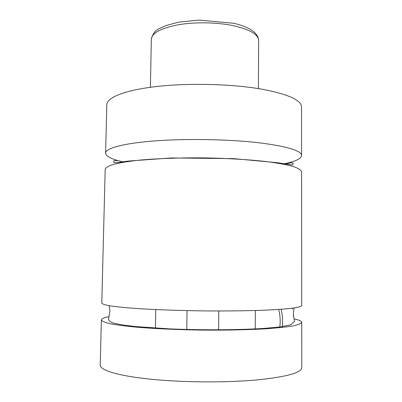 <?xml version="1.0" encoding="UTF-8"?>
<svg xmlns="http://www.w3.org/2000/svg" width="402" height="402" viewBox="0 0 402 402"><rect width="100%" height="100%" fill="white"/><g stroke="black" fill="none" stroke-linecap="round" stroke-linejoin="round"><path stroke-width="0.6" d="M282.938 164.041C294.912 161.699 301.128 158.87 301.59 155.544C301.455 150.775 287.948 146.604 261.069 143.027C231.507 139.388 188.638 138.454 156.333 140.79C123.952 143.132 105.56 148.202 105.59 153.147C105.972 156.484 112.118 159.468 124.027 162.101M301.601 171.659C301.003 169.9 298.103 168.136 292.902 166.368C286.335 164.634 277.586 163.046 266.657 161.599C248.893 159.584 226.788 158.262 203.548 157.875C180.302 157.695 158.172 158.473 140.368 160.056C129.399 161.232 120.615 162.609 114.012 164.182C108.766 165.825 105.826 167.513 105.183 169.262L101.786 303.158C102.374 304.068 105.304 304.992 110.58 305.937C117.253 306.872 126.158 307.746 137.298 308.56C155.403 309.711 177.955 310.53 201.678 310.872C225.401 311.113 247.969 310.841 266.094 310.133C277.249 309.59 286.174 308.937 292.867 308.163C298.163 307.349 301.118 306.495 301.726 305.6L301.601 171.659M294.179 319.077L295.339 319.158C299.525 320.193 301.656 321.263 301.741 322.374C301.133 323.605 298.173 324.796 292.862 325.942C286.154 327.032 277.209 327.977 266.023 328.776C247.853 329.831 225.226 330.308 201.442 330.087C177.659 329.725 155.051 328.7 136.911 327.198C125.751 326.128 116.831 324.967 110.153 323.71C104.872 322.434 101.942 321.173 101.364 319.927C101.5 318.711 104.068 317.605 109.063 316.605M293.746 317.198L293.38 313.987M292.289 308.239L292.525 308.992M279.686 327.695C280.591 321.555 280.254 315.48 278.666 309.465M282.229 327.434C282.938 321.319 282.576 315.274 281.144 309.294M301.59 155.544L301.545 107.022C301.405 100.103 287.993 94.123 261.31 89.083C231.969 83.978 189.437 82.862 157.343 86.43C125.178 90.008 106.852 97.465 106.821 104.646L105.59 153.147M301.741 322.374L301.781 367.534C301.671 372.518 287.747 376.558 259.999 379.644C229.467 382.724 185.136 382.619 151.901 379.327C118.585 376.036 99.922 370.237 100.219 365.071L101.364 319.927M277.762 327.881L277.194 327.258M258.642 40.527C258.37 34.683 250.471 29.854 234.934 26.035C218.688 22.351 196.231 21.783 179.031 24.643C161.232 28.009 151.996 32.869 151.338 39.215C154.423 28.542 158.674 29.487 165.483 25.683L178.996 22.085L198.985 20.1L234.029 23.306C250.009 27.246 258.215 32.984 258.642 40.527L258.406 88.601M116.982 160.82C113.188 160.257 113.57 161.026 113.711 162.302L116.515 162.745L128.057 161.091L171.282 157.961L233.411 158.619L277.254 162.679L292.289 164.991L293.375 163.488L291.736 162.674L283.646 164.177M109.213 305.711L109.942 310.801L108.565 319.077C108.841 321.118 111.108 322.605 115.354 323.54L122.731 324.962L135.575 326.555L169.915 328.896C201.965 330.223 238.16 330.037 263.662 328.434L279.797 326.947L290.571 324.881L294.56 321.354L293.827 317.595C293.133 315.826 293.349 310.826 294.239 307.972M218.783 310.987L218.593 330.168M255.35 310.515L255.255 329.349M155.775 309.585L155.428 328.529M187.041 310.625L186.769 329.811M151.338 39.215L150.398 87.279"/></g></svg>

